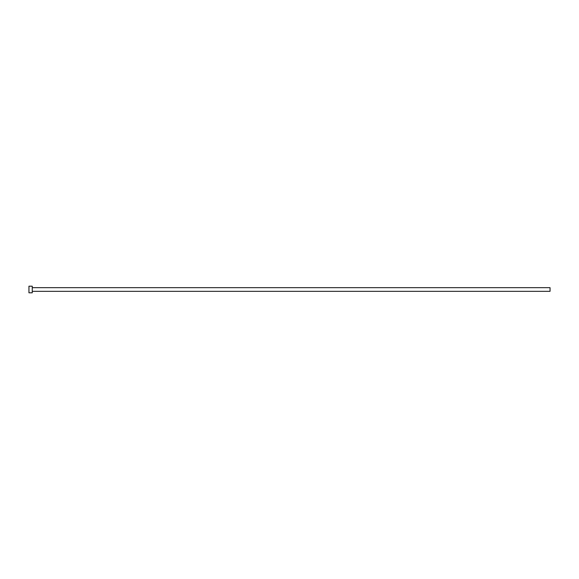 <?xml version="1.0" encoding="UTF-8"?>
<svg xmlns="http://www.w3.org/2000/svg" width="579" height="579" viewBox="0 0 579 579"><rect width="100%" height="100%" fill="white"/><g stroke="black" fill="none" stroke-linecap="round" stroke-linejoin="round"><path stroke-width="0.87" d="M32.258 287.683L550.05 287.683L550.05 291.317L32.258 291.317M32.258 289.5L32.258 292.808L28.95 292.808L28.95 286.192L32.258 286.192L32.258 289.5"/></g></svg>
